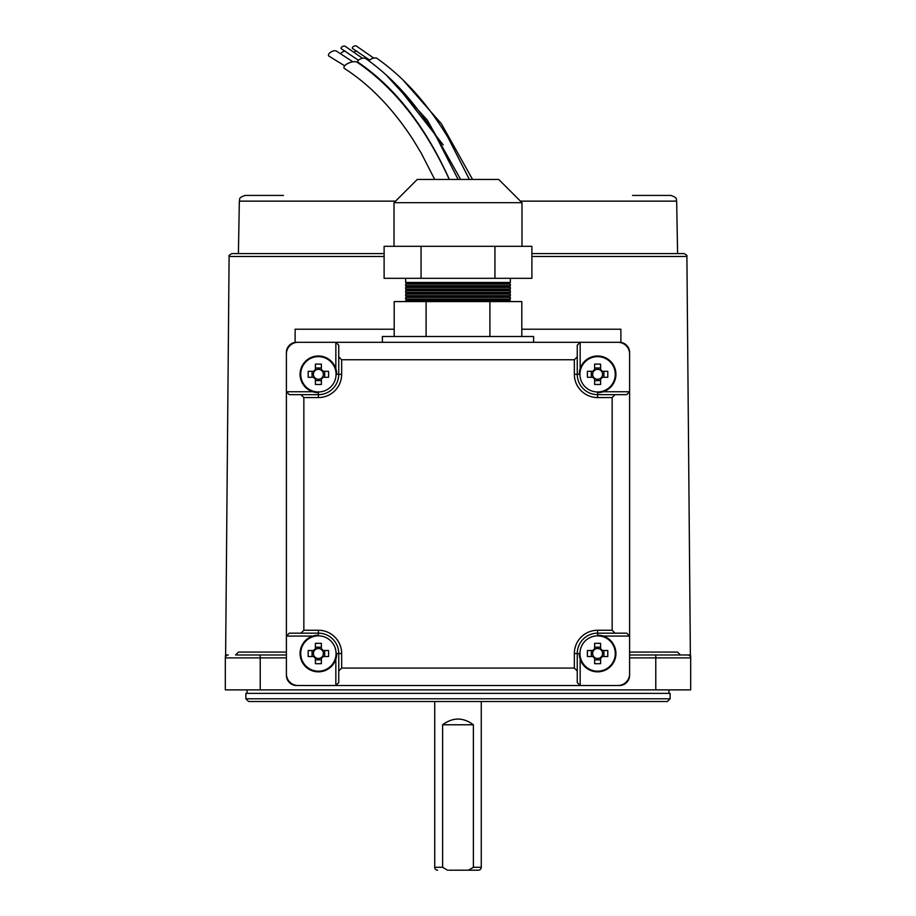 <?xml version="1.0" encoding="UTF-8"?>
<svg xmlns="http://www.w3.org/2000/svg" width="916" height="916" viewBox="0 0 916 916"><rect width="100%" height="100%" fill="white"/><g stroke="black" fill="none" stroke-linecap="round" stroke-linejoin="round"><path stroke-width="1.37" d="M630.151 698.805L245.877 698.805L245.877 693.366L670.123 693.366L670.123 698.805L630.151 698.805M670.123 698.805L667.409 701.507L248.591 701.507L245.877 698.805M373.762 58.086L356.255 45.96A2.324 1.156 154 0 0 355.534 45.8A2.324 1.156 154 0 0 352.889 46.922A2.324 1.156 154 0 0 352.626 48.559L369.652 60.067M362.518 58.292L345.023 46.201A2.324 1.156 154 0 0 344.313 46.052A2.324 1.156 154 0 0 341.657 47.174A2.324 1.156 154 0 0 341.405 48.811L358.396 60.273M368.976 60.96A4.362 1.786 -19.9 0 1 369.549 60.158A4.362 1.786 -19.9 0 1 373.35 58.189A4.362 1.786 -19.9 0 1 376.808 58.269C403.681 77.139 427.371 103.462 447.878 137.251L469.381 179.433M449.378 179.433C425.356 126.293 394.899 87.238 358.007 62.254A4.362 1.786 -19.9 0 1 358.305 60.364A4.362 1.786 -19.9 0 1 362.095 58.395A4.362 1.786 -19.9 0 1 365.553 58.475C392.414 77.299 416.093 103.577 436.589 137.308L458.103 179.433M352.878 61.807L336.344 51.033A4.649 2.324 154 0 0 334.947 50.735A4.649 2.324 154 0 0 329.611 53.025A4.649 2.324 154 0 0 329.199 56.3L344.679 65.815M434.699 179.433L421.245 153.178L413.345 140.079C393.056 108.844 370.144 85.005 344.599 68.585A7.271 2.966 -19.9 0 1 345.057 65.402A7.271 2.966 -19.9 0 1 351.366 62.128A7.271 2.966 -19.9 0 1 357.125 62.242C394.613 87.741 425.31 126.809 449.241 179.433M345.069 50.941A4.649 2.324 154 0 0 340.763 53.54M356.725 50.953A4.649 2.324 154 0 0 354.229 52.029M448.691 870.2L478.358 870.2A2.908 2.908 0 0 0 481.266 867.292L481.266 701.507M437.642 870.2A2.908 2.908 0 0 1 434.734 867.292L434.734 701.507M442.611 724.774C452.87 717.171 463.13 717.171 473.389 724.774L442.611 724.774L442.611 867.292L447.512 870.2M468.488 870.2L473.389 867.292L473.389 724.774M478.358 870.2L467.309 870.2M235.595 654.974L260.224 654.974L235.595 654.974L238.504 652.066L286.399 652.066M629.601 654.974L680.405 654.974L677.497 652.066L629.601 652.066M531.887 256.48L686.897 256.48L690.378 654.974L687.767 654.974A2.908 2.908 0 0 1 690.675 657.883L690.675 689.874L225.325 689.874L225.325 657.883C225.325 656.188 225.325 656.188 225.325 657.883C225.325 656.188 225.325 656.188 225.325 657.883C225.325 656.188 225.325 656.188 225.325 657.883A2.908 2.908 0 0 1 228.233 654.974L225.622 654.974L225.325 656.268M520.437 201.142L676.672 201.142L677.588 253.595L683.989 253.595L531.887 253.595M676.672 201.142C675.55 199.459 678.756 198.154 670.856 195.429L632.509 195.429M395.563 201.142L239.328 201.142C240.45 199.459 237.244 198.154 245.144 195.429L283.491 195.429M286.399 657.883L260.224 657.883L260.224 654.974L286.399 654.974M629.601 657.883L655.776 657.883L655.776 654.974L687.767 654.974A2.908 2.908 0 0 1 690.675 657.883L690.675 657.86C690.675 656.188 690.675 656.188 690.675 657.883L655.776 657.883L655.776 689.874M384.113 253.595L232.011 253.595L384.113 253.595M260.224 689.874L260.224 657.883L225.325 657.883A2.908 2.908 0 0 1 228.233 654.974M620.876 342.412L620.876 329.222L521.811 329.222M394.189 329.222L295.124 329.222L295.124 342.412M335.84 368.713L335.84 342.309L298.032 342.309A11.633 11.633 0 0 0 286.399 353.942L286.399 391.75L312.803 391.75M312.803 636.07L286.399 636.07L286.399 391.75L289.307 394.659L318.39 394.659A20.358 20.358 0 0 0 338.748 374.3L338.748 345.218L335.84 342.309L580.16 342.309L580.16 368.713M617.968 342.309L580.16 342.309L577.252 345.218L577.252 374.3A20.358 20.358 0 0 0 597.61 394.659L626.693 394.659L629.601 391.75L629.601 353.942A11.633 11.633 0 0 0 617.968 342.309M574.343 359.759L341.657 359.759L341.657 374.3A23.266 23.266 0 0 1 318.39 397.567L303.849 397.567L303.849 630.254L318.39 630.254A23.266 23.266 0 0 1 341.657 653.52L341.657 668.062L574.343 668.062L574.343 653.52A23.266 23.266 0 0 1 597.61 630.254L612.151 630.254L612.151 397.567L597.61 397.567A23.266 23.266 0 0 1 574.343 374.3L574.343 359.759L577.252 356.851M580.16 659.108L580.16 685.512L335.84 685.512L338.748 682.603L338.748 653.52A20.358 20.358 0 0 0 318.39 633.162L289.307 633.162L286.399 636.07L286.399 673.878A11.633 11.633 0 0 0 298.032 685.512L335.84 685.512L335.84 659.108M603.197 391.75L629.601 391.75L629.601 636.07L626.693 633.162L597.61 633.162A20.358 20.358 0 0 0 577.252 653.52L577.252 682.603L580.16 685.512L617.968 685.512A11.633 11.633 0 0 0 629.601 673.878L629.601 636.07L603.197 636.07M341.657 668.062L338.748 670.97M577.252 670.97L574.343 668.062M303.849 397.567L300.94 394.659M300.94 633.162L303.849 630.254M338.748 356.851L341.657 359.759M615.06 394.659L612.151 397.567M612.151 630.254L615.06 633.162M533.616 342.309L533.616 336.493L382.384 336.493L382.384 342.309M619.422 342.309A10.179 10.179 0 0 1 629.601 352.488M286.399 352.488A10.179 10.179 0 0 1 296.578 342.309M296.578 685.512A10.179 10.179 0 0 1 286.399 675.332M629.601 675.332A10.179 10.179 0 0 1 619.422 685.512M600.61 658.192L600.61 657.459A4.946 4.946 0 0 0 600.61 649.57A4.946 4.946 0 0 0 593.671 656.509A4.946 4.946 0 0 0 594.61 657.459L594.61 663.665A45.113 20.129 180 0 0 597.61 663.711A45.113 20.129 180 0 0 600.61 663.665L600.61 658.192A5.553 5.553 0 0 0 602.281 656.509L607.766 656.509A45.113 20.129 90 0 0 607.766 650.52L602.281 650.52A5.553 5.553 0 0 0 600.61 648.849L600.61 643.364A45.113 20.129 -0 0 0 597.61 643.318A45.113 20.129 -0 0 0 594.61 643.364L594.61 648.849A5.553 5.553 0 0 0 592.938 650.52L587.454 650.52A45.113 20.129 -90 0 0 587.454 656.509L592.938 656.509A5.553 5.553 0 0 0 594.61 658.192M579.942 653.52A17.667 17.667 0 0 0 597.61 671.188A17.667 17.667 0 0 0 615.277 653.52A17.667 17.667 0 0 0 597.61 635.853A17.667 17.667 0 0 0 579.942 653.52L577.252 653.52A20.358 20.358 0 0 1 597.61 633.162L597.61 635.853M579.29 653.52A18.32 18.32 0 0 0 597.61 671.84A18.32 18.32 0 0 0 615.93 653.52A18.32 18.32 0 0 0 597.61 635.189M600.61 649.57L600.61 648.849M594.61 648.849L594.61 649.57M600.61 647.188L594.61 647.188M603.93 656.509L603.93 650.52M594.61 657.459A4.946 4.946 0 0 0 600.61 657.459M594.61 659.841L600.61 659.841M591.289 650.52L591.289 656.509M592.938 656.509L593.671 656.509M593.671 650.52L592.938 650.52M601.549 656.509L602.281 656.509M602.281 650.52L601.549 650.52M321.39 658.192L321.39 657.459A4.946 4.946 0 0 0 321.39 649.57A4.946 4.946 0 0 0 314.451 656.509A4.946 4.946 0 0 0 315.39 657.459L315.39 663.665A45.113 20.129 180 0 0 318.39 663.711A45.113 20.129 180 0 0 321.39 663.665L321.39 658.192A5.553 5.553 0 0 0 323.062 656.509L328.546 656.509A45.113 20.129 90 0 0 328.546 650.52L323.062 650.52A5.553 5.553 0 0 0 321.39 648.849L321.39 643.364A45.113 20.129 -0 0 0 318.39 643.318A45.113 20.129 -0 0 0 315.39 643.364L315.39 648.849A5.553 5.553 0 0 0 313.719 650.52L308.234 650.52A45.113 20.129 -90 0 0 308.234 656.509L313.719 656.509A5.553 5.553 0 0 0 315.39 658.192M300.723 653.52A17.667 17.667 0 0 0 318.39 671.188A17.667 17.667 0 0 0 336.058 653.52A17.667 17.667 0 0 0 318.39 635.853A17.667 17.667 0 0 0 300.723 653.52M318.39 635.189A18.32 18.32 0 0 0 300.07 653.52A18.32 18.32 0 0 0 318.39 671.84A18.32 18.32 0 0 0 336.71 653.52M321.39 649.57L321.39 648.849M315.39 648.849L315.39 649.57M321.39 647.188L315.39 647.188M324.711 656.509L324.711 650.52M315.39 657.459A4.946 4.946 0 0 0 321.39 657.459M315.39 659.841L321.39 659.841M312.07 650.52L312.07 656.509M313.719 656.509L314.451 656.509M314.451 650.52L313.719 650.52M322.329 656.509L323.062 656.509M323.062 650.52L322.329 650.52M600.61 378.972L600.61 378.239A4.946 4.946 0 0 0 600.61 370.362A4.946 4.946 0 0 0 593.671 377.3A4.946 4.946 0 0 0 594.61 378.239L594.61 384.457A45.113 20.129 180 0 0 597.61 384.491A45.113 20.129 180 0 0 600.61 384.457L600.61 378.972A5.553 5.553 0 0 0 602.281 377.3L607.766 377.3A45.113 20.129 90 0 0 607.766 371.301L602.281 371.301A5.553 5.553 0 0 0 600.61 369.629L600.61 364.144A45.113 20.129 -0 0 0 597.61 364.099A45.113 20.129 -0 0 0 594.61 364.144L594.61 369.629A5.553 5.553 0 0 0 592.938 371.301L587.454 371.301A45.113 20.129 -90 0 0 587.454 377.3L592.938 377.3A5.553 5.553 0 0 0 594.61 378.972M579.942 374.3A17.667 17.667 0 0 0 597.61 391.968A17.667 17.667 0 0 0 615.277 374.3A17.667 17.667 0 0 0 597.61 356.633A17.667 17.667 0 0 0 579.942 374.3L577.252 374.3A20.358 20.358 0 0 0 597.61 394.659L597.61 391.968M597.61 392.62A18.32 18.32 0 0 0 615.93 374.3A18.32 18.32 0 0 0 597.61 355.981A18.32 18.32 0 0 0 579.29 374.3M600.61 370.362L600.61 369.629M594.61 369.629L594.61 370.362M600.61 367.98L594.61 367.98M603.93 377.3L603.93 371.301M594.61 378.239A4.946 4.946 0 0 0 600.61 378.239M594.61 380.621L600.61 380.621M591.289 371.301L591.289 377.3M592.938 377.3L593.671 377.3M593.671 371.301L592.938 371.301M601.549 377.3L602.281 377.3M602.281 371.301L601.549 371.301M405.651 284.143L407.105 283.296L508.895 283.296L510.349 284.143L405.651 284.143L405.651 285.781L407.105 286.616L508.895 286.616L510.349 287.464L405.651 287.464L405.651 289.09L407.105 289.937L508.895 289.937L510.349 290.773L405.651 290.773L405.651 292.41L407.105 293.246L508.895 293.246L510.349 294.093L405.651 294.093L405.651 295.719L407.105 296.566L508.895 296.566L510.349 297.402L405.651 297.402L405.651 299.04L407.105 299.875L508.895 299.875L510.349 300.723L405.651 300.723L405.651 301.582M405.651 299.04L510.349 299.04L508.895 299.875M405.651 295.719L510.349 295.719L508.895 296.566M405.651 292.41L510.349 292.41L508.895 293.246M405.651 289.09L510.349 289.09L508.895 289.937M405.651 285.781L510.349 285.781L508.895 286.616M405.651 278.315L405.651 282.46L510.349 282.46L508.895 283.296M394.017 202.699L417.284 179.433L498.716 179.433L521.983 202.699L394.017 202.699L394.017 246.324M402.582 246.324L531.887 246.324L531.887 278.315L384.113 278.315L384.113 246.324L402.582 246.324M521.811 336.493L521.811 301.582L394.189 301.582L394.189 336.493M489.9 336.493L489.9 301.582M426.1 336.493L426.1 301.582M421.062 246.324L421.062 278.315M494.938 246.324L494.938 278.315M321.39 378.972L321.39 378.239A4.946 4.946 0 0 0 321.39 370.362A4.946 4.946 0 0 0 314.451 377.3A4.946 4.946 0 0 0 315.39 378.239L315.39 384.457A45.113 20.129 180 0 0 318.39 384.491A45.113 20.129 180 0 0 321.39 384.457L321.39 378.972A5.553 5.553 0 0 0 323.062 377.3L328.546 377.3A45.113 20.129 90 0 0 328.546 371.301L323.062 371.301A5.553 5.553 0 0 0 321.39 369.629L321.39 364.144A45.113 20.129 -0 0 0 318.39 364.099A45.113 20.129 -0 0 0 315.39 364.144L315.39 369.629A5.553 5.553 0 0 0 313.719 371.301L308.234 371.301A45.113 20.129 -90 0 0 308.234 377.3L313.719 377.3A5.553 5.553 0 0 0 315.39 378.972M300.723 374.3A17.667 17.667 0 0 0 318.39 391.968A17.667 17.667 0 0 0 336.058 374.3A17.667 17.667 0 0 0 318.39 356.633A17.667 17.667 0 0 0 300.723 374.3M336.71 374.3A18.32 18.32 0 0 0 318.39 355.981A18.32 18.32 0 0 0 300.07 374.3A18.32 18.32 0 0 0 318.39 392.62M321.39 370.362L321.39 369.629M315.39 369.629L315.39 370.362M321.39 367.98L315.39 367.98M324.711 377.3L324.711 371.301M315.39 378.239A4.946 4.946 0 0 0 321.39 378.239M315.39 380.621L321.39 380.621M312.07 371.301L312.07 377.3M313.719 377.3L314.451 377.3M314.451 371.301L313.719 371.301M322.329 377.3L323.062 377.3M323.062 371.301L322.329 371.301M473.389 867.292L481.266 867.292M434.734 867.292L442.611 867.292M384.113 256.48L229.103 256.48C228.553 255.736 229.515 254.774 232.011 253.595M336.058 653.52L338.748 653.52A20.358 20.358 0 0 0 318.39 633.162L318.39 630.254M318.39 391.968L318.39 394.659A20.358 20.358 0 0 0 338.748 374.3L341.657 374.3M336.058 374.3L338.748 374.3M318.39 635.853L318.39 633.162M597.61 397.567L597.61 394.659M574.343 374.3L577.252 374.3M318.39 394.659L318.39 397.567M338.748 653.52L341.657 653.52M574.343 653.52L577.252 653.52M597.61 630.254L597.61 633.162M247.045 693.366L247.045 689.874M668.955 693.366L668.955 689.874M386.426 75.261L427.211 119.996L460.656 179.433M395.975 84.386L443.218 144.923M403.384 80.413L441.397 123.774L472.564 179.433M686.897 256.48C687.447 255.736 686.485 254.774 683.989 253.595M239.328 201.142L238.412 253.595M229.103 256.48L225.622 654.974M690.378 654.974L690.675 656.268M521.983 202.699L521.983 246.324M510.349 278.315L510.349 282.46M510.349 300.723L510.349 301.582M510.349 284.143L510.349 285.781M510.349 287.464L510.349 289.09M510.349 290.773L510.349 292.41M510.349 294.093L510.349 295.719M510.349 297.402L510.349 299.04M407.105 283.296L405.651 282.46M407.105 286.616L405.651 287.464M407.105 289.937L405.651 290.773M407.105 293.246L405.651 294.093M407.105 296.566L405.651 297.402M407.105 299.875L405.651 300.723"/></g></svg>
